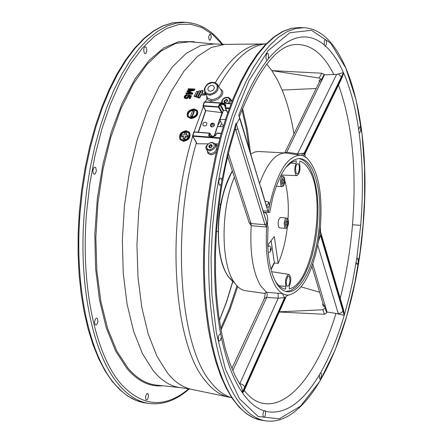 <?xml version="1.0" encoding="UTF-8"?>
<svg xmlns="http://www.w3.org/2000/svg" width="443" height="443" viewBox="0 0 443 443"><rect width="100%" height="100%" fill="white"/><g stroke="black" fill="none" stroke-linecap="round" stroke-linejoin="round"><path stroke-width="0.66" d="M207.894 151.827L208.254 152.442L210.973 153.743C215.686 152.326 217.369 149.529 216.029 145.37L215.06 143.975M212.208 142.397L214.822 143.626C216.599 146.411 215.11 148.804 210.353 150.814L209.34 150.864L206.344 148.975M210.203 85.765L211.76 85.399L213.149 85.709L213.936 86.402L214.307 87.731L213.847 89.237L213.017 90.228L210.347 91.319L208.526 90.71L207.8 88.993L208.492 87.133L210.203 85.765M220.581 89.215L222.32 90.516L222.757 91.435L222.718 93.656L221.45 96.114L217.651 99.404L212.823 101.048L210.442 100.993L208.276 100.124L206.942 98.545L207.39 97.538L207.667 98.069L211.787 99.869C219.219 98.136 222.369 94.918 221.245 90.228L216.904 83.799L214.883 82.619L212.374 82.304L212.136 82.691L214.705 83.101L216.561 84.547L217.087 85.588L217.225 88.024L216.826 89.303L215.187 91.662L212.718 93.368L209.916 94.088L210.054 95.201C216.887 93.379 219.351 89.779 217.452 84.408M204.638 92.255L206.737 94.52L210.054 95.201M270.928 269.194L274.317 262.406L274.394 262.932L278.182 263.402C282.64 253.097 285.68 241.086 287.302 227.353M263.602 212.629L264.698 212.363L266.437 213.709L267.157 215.414L267.755 219.335L267.351 224.767M285.608 228.361L279.644 227.89L278.736 227.193C277.545 222.475 278.187 219.219 280.652 217.419L286.599 218.1C287.784 218.072 288.426 219.806 288.526 223.294C287.845 226.86 286.87 228.549 285.608 228.361L284.727 227.68L284.096 223.222L285.021 219.512L285.901 218.321L286.599 218.1M192.55 135.768L219.972 137.817M284.489 288.914L285.669 289.107L285.896 286.399C284.954 280.12 285.956 276.127 288.897 274.422C291.167 276.482 291.356 280.38 289.467 286.112L289.246 288.808C312.481 284.694 326.779 199.068 309.447 170.345C306.694 165.289 303.488 162.221 299.833 161.141L299.606 163.849C300.542 169.907 299.64 173.822 296.899 175.6L295.625 174.592L294.778 171.092L294.927 167.465L296.074 163.556L296.301 160.831L293.305 161.584L291.034 162.753L285.774 167.432M299.235 165.82L298.654 164.231L297.884 163.655L296.888 164.17L296.123 165.571L295.475 168.6L296.134 173.174C297.624 174.57 298.698 173.147 299.368 168.899L299.235 165.82M290.06 281.089L289.445 276.77L288.626 276.155L287.69 276.648L286.134 281.377L286.505 285.203L287.186 286.172L288.21 286.084L289.052 285.004L290.06 281.089M209.445 133.121L194.233 131.876L193.812 132.147L192.633 135.691M267.888 211.078L239.613 118.165L236.435 124.25L268.043 227.01L267.605 240.737C267.965 259.914 271.027 274.267 276.781 283.802C279.732 288.421 283.044 291.029 286.715 291.627C301.013 294.523 316.601 261.597 319.303 225.243C321.059 201.061 318.583 182.145 311.889 168.495C308.433 162.144 304.347 158.827 299.629 158.55C288.803 159.253 279.815 172.388 272.666 197.949L269.737 212.269L269.1 212.507L268.353 212.053L267.888 211.078L263.059 210.868M285.846 291.45L290.774 290.519L295.708 287.247L300.481 281.798L304.928 274.389L308.904 265.302L312.276 254.858L314.951 243.428L316.834 231.384L317.869 219.13L318.019 207.064L317.282 195.584L315.671 185.08L313.234 175.91L310.034 168.406C306.833 162.52 303.073 159.236 298.737 158.555M146.899 50.557L145.874 53.404L145.188 53.675L144.307 53.055L143.682 49.943L144.014 48.237L144.872 46.975L145.393 46.825L146.273 47.451L146.899 50.557M97.992 321.419L96.784 324.564L95.937 325.051L95.084 324.669L94.481 321.74L95.688 318.595L96.535 318.107L97.394 318.495L97.992 321.419M259.692 183.175C267.256 163.107 275.839 153.04 285.442 152.973L258.374 151.484L254.897 151.993L250.788 153.898M234.391 177.134C220.559 209.096 220.708 264.006 234.319 282.507C237.642 287.385 241.346 290.126 245.439 290.724L265.318 293.487M320.422 231.656L320.616 234.159L343.187 310.355L342.976 311.075L320.466 235.277L318.445 241.396C312.005 274.062 301.976 291.965 288.36 295.116L286.826 295.863L285.059 297.735L245.029 387.348L244.746 386.944L284.622 297.624L278.221 298.211L266.719 297.425L267.223 294.888L266.885 292.668L260.833 286.078C252.909 272.788 249.702 252.665 251.209 225.703L249.077 222.336L251.009 223.538L265.025 224.739L266.647 227.037L251.209 225.703L251.009 223.538L228.361 153.505M248.761 221.45L249.077 222.336M285.442 152.973L286.737 152.182L297.58 153.81L296.633 154.624L285.824 153.001M221.882 180.456L220.841 186.619C212.679 239.652 212.507 288.177 220.337 332.195L220.703 334.122L220.26 333.878C218.377 335.196 217.884 337.472 218.787 340.689L219.523 341.066L220.265 340.54L221.323 337.223L221.716 339.1C226.439 360.829 232.835 377.962 240.903 390.505L242.221 392.492L242.188 389.702L241.496 387.082L234.879 375.193L229.734 362.845L225.216 348.425L221.45 332.117L218.532 314.159L216.533 294.805L215.508 274.355L215.481 253.108L216.472 231.407L218.465 209.583L221.428 187.982L225.315 166.95L230.055 146.805L235.56 127.85L236.058 123.182L228.234 150.387L221.882 180.456L221.362 178.518L220.647 177.981C218.831 179.227 218.377 181.497 219.302 184.792L220.01 185.318L221.229 184.266M240.488 120.983L266.143 205.159C266.985 207.474 268.065 207.778 269.388 206.078L269.394 206.045C276.797 172.859 287.142 155.908 300.426 155.194L301.052 155.271L304.142 153.212L297.58 153.81L336.608 74.391L343.447 72.613L342.389 70.315C337.915 60.697 332.527 52.822 326.214 46.692L325.134 46.133L323.551 44.372C307.093 31.16 289.041 35.534 269.399 57.496L266.237 61.461C256.154 75.05 247.427 91.817 240.062 111.763L238.755 115.335L240.566 120.28M268.524 58.554L268.325 53.913L267.578 53.276L266.813 53.753L266.082 55.713L265.961 57.623L266.431 59.711L267.179 60.342M343.347 308.998L344.433 314.674L348.818 298.41L352.606 281.654L356.936 257.289L360.68 225.337C363.343 193.198 362.878 162.802 359.273 134.14L358.393 127.794C355.391 107.655 350.823 90.206 344.687 75.465L343.668 73.106L341.542 78.815M359.04 132.379L359.694 132.684L360.452 131.56L360.729 127.839L359.96 126.565L358.647 129.533M242.509 392.902L245.029 387.348L244.973 388.755L243.794 391.346L242.509 392.902L243.86 394.785C249.896 402.82 256.37 408.097 263.28 410.617L264.1 410.905L264.77 410.572L266.276 411.536C284.683 414.919 302.137 403.102 318.628 376.096L319.364 374.872L319.503 378.798L320.134 379.07L320.815 378.294L321.502 374.916L321.275 373.455L320.56 372.834L321.291 371.555C329.725 356.565 337.034 338.945 343.225 318.7L344.222 315.383L335.955 313.434C318.356 372.126 287.717 411.669 259.709 402.465C254.564 400.887 249.392 396.889 244.187 390.482M319.364 374.872L320.56 372.834M282.457 183.446L282.468 183.468C283.73 183.646 284.129 182.344 283.67 179.559L282.817 179.465L282.457 183.446M286.178 225.243C287.424 225.387 287.823 224.092 287.369 221.35L286.56 221.273L286.178 225.243M266.78 64.036L271.886 70.625L319.137 78.068L321.552 79.419L324.282 74.424L321.795 73.222L271.886 70.625L277.307 79.69L282.147 90.051C287.324 102.737 291.261 117.362 293.953 133.913M204.256 126L202.977 125.297C202.761 123.226 203.614 122.202 205.541 122.218L206.82 122.927C207.031 124.998 206.178 126.022 204.256 126M264.1 410.905L263.325 412.405L262.943 414.532L263.114 416.42L263.829 417.317L264.56 416.935L265.385 415.157L265.446 411.32M356.133 262.422L356.903 264.344L357.717 263.579L358.165 262.129L357.972 258.679L357.529 258.297L356.637 259.249M325.489 46.022L326.319 44.427L326.552 42.373L326.297 40.512L325.505 39.565L324.725 40.208L324.293 41.443L324.293 44.981M220.703 334.122L221.323 337.223M211.732 126.936L210.447 126.222C210.231 124.151 211.089 123.126 213.011 123.148L214.301 123.863C214.512 125.939 213.659 126.964 211.732 126.936M265.291 292.851L266.614 292.319L282.479 293.643L279.029 290.907L275.862 286.826C268.192 273.669 265.119 253.739 266.647 227.037L266.924 223.632L237.858 128.775M148.543 396.407L147.585 399.243L146.832 399.902L145.98 399.647L145.509 396.978L146.467 394.143L147.408 393.439L148.078 393.744L148.543 396.407M96.408 170.771L95.328 173.739L94.315 174.21L93.479 173.684L92.803 170.555L93.883 167.587L94.896 167.116L95.738 167.642L96.408 170.771M211.311 37.467L209.888 40.352L209.151 39.765L208.636 36.858L210.06 33.967L210.802 34.56L211.311 37.467M230.997 99.897L232.293 100.589M217.707 146.483L217.098 145.243L215.021 143.903L218.36 143.909M216.389 151.91C213.343 155.144 210.53 155.587 207.955 153.245L207.136 150.437M221.212 133.382L217.009 132.994L215.625 135.536L214.207 136.366L212.956 136.522L209.135 136.222L208.614 135.453L209.367 133.26L194.067 132.064L192.827 136.25L197.096 143.776L207.861 143.848M189.283 91.474L189.006 91.02L194.062 89.968L194.593 88.971L194.87 89.436L194.333 90.422L188.89 91.557M189.006 91.02L187.959 91.236L192.533 92.88L192.81 93.335L192.345 94.243L186.093 94.049L185.816 93.589L192.068 93.783L192.345 94.243M190.324 93.069L187.195 91.922L186.918 91.468L191.382 93.102L186.154 92.941L185.816 93.589M191.465 89.973L188.286 89.879L188.015 89.425L193.325 89.58L187.239 90.87L186.918 91.468M189.942 96.386L188.845 96.153L188.757 97.15L187.627 98.291L185.938 98.717L184.493 97.997M186.874 94.78L186.614 95.455L184.936 96.419L184.969 97.216L185.922 97.571L187.112 97.294L187.882 96.502L187.743 95.533L188.137 94.94L191.099 95.538L189.837 98.147L189.1 98.119L190.113 96.031L188.568 95.694L188.48 96.696L187.35 97.837L185.816 98.263L184.393 97.792L184.305 96.397L185.357 95.251L186.874 94.78L186.891 95.909L185.833 96.225L185.113 97.349M191.099 95.538L191.376 95.998L190.113 98.601L189.377 98.579L189.1 98.119M198.054 91.446L198.331 91.906L195.95 96.618L194.505 96.568L194.233 96.114L196.614 91.402L198.054 91.446L195.673 96.159L194.233 96.114M200.518 90.937L200.795 91.396L197.822 97.288L196.376 97.238L196.099 96.784L199.079 90.893L200.518 90.937L197.545 96.829L196.099 96.784M202.983 90.416L201.482 93.335L205.098 93.445L204.505 94.625L200.889 94.514L199.416 97.499L197.977 97.454L201.548 90.383L202.983 90.416L203.259 90.881L201.975 93.351M205.098 93.445L205.369 93.905L204.777 95.084L201.161 94.968L199.699 97.958L198.254 97.914L197.977 97.454M197.478 110.828C198.569 114.942 196.365 117.545 190.867 118.635L187.511 116.747M189.643 132.667C190.988 137.319 188.89 140.226 183.352 141.383L180.019 139.407C178.601 134.711 180.7 131.809 186.309 130.707L189.366 132.219C190.711 136.859 188.613 139.767 183.07 140.935L180.019 139.407L180.301 139.855M205.419 101.862L206.942 98.545L206.693 96.197M188.22 116.315C187.749 112.821 189.72 110.728 194.134 110.047L196.742 111.221M194.073 110.911L194.35 111.37L192.334 116.647L190.867 116.592L190.584 116.138L192.605 110.861L194.073 110.911L192.052 116.193L190.584 116.138M336.608 74.391L324.492 74.834L321.601 80.759L321.629 79.568L319.824 79.884L319.015 80.809L319.403 81.866M324.282 74.424L324.492 74.834M284.716 152.935L286.737 152.182L321.601 80.759L319.625 81.418L284.65 152.929M311.938 266.409L323.351 304.74L325.361 306.429L325.323 307.309L323.307 306.102L322.72 304.684L322.858 303.067M342.976 311.075L341.121 312.946L338.269 313.555L317.747 245.145M312.769 264.039L327.012 311.977L335.955 313.434M194.062 89.968L194.333 90.422M194.593 88.971L188.358 88.794L188.015 89.425M187.666 137.075L185.456 136.981L185.174 136.533L184.498 138.742L183.025 138.676L183.701 136.466L181.492 136.372L181.94 134.91L184.15 135.004L184.836 132.828L186.309 132.889L185.628 135.071L187.838 135.165L187.383 136.627L187.666 137.075L188.12 135.613L187.838 135.165M187.383 136.627L185.174 136.533M185.456 136.981L184.786 139.191L183.308 139.124L183.025 138.676M184.786 139.191L184.498 138.742M183.568 136.898L181.774 136.821L181.492 136.372M186.309 132.889L186.592 133.343L186.038 135.087M190.839 117.511C195.557 116.581 197.445 114.349 196.504 110.822L193.857 109.598C189.095 110.468 187.206 112.694 188.186 116.271L190.839 117.511M180.7 138.914C179.991 134.971 181.874 132.623 186.348 131.87L188.945 133.138M183.302 140.198C188.054 139.196 189.853 136.704 188.69 132.728L186.071 131.427C181.27 132.379 179.47 134.866 180.683 138.886L183.302 140.198M194.117 108.945L197.201 110.373C198.298 114.488 196.088 117.09 190.584 118.181L187.5 116.73C186.348 112.55 188.552 109.958 194.117 108.945M229.369 103.535L230.692 100.965L230.15 98.59L231.938 101.486M186.891 95.909L186.614 95.455M185.833 96.225L185.556 95.771M185.213 96.873L184.936 96.419M187.987 95.932L187.743 95.533M190.113 98.601L189.837 98.147M188.845 96.153L188.568 95.694M195.95 96.618L195.673 96.159M290.641 163.007L296.074 163.556M285.896 286.399L279.018 285.785M220.204 103.817L223.992 104.083L224.003 104.659L220.215 104.393L219.717 104.714L218.986 106.868L218.488 107.195L218.477 106.619L219.207 104.459L220.204 103.817L223.715 110.528L223.228 110.855L219.717 104.714L219.207 104.459M212.374 82.304C208.659 82.442 205.978 84.696 204.328 89.06L204.971 92.897L207.44 97.659M231.069 103.717L204.677 101.812L203.06 105.988L205.585 110.606L198.182 132.18M223.992 104.083L225.282 104.554L225.858 105.379L225.238 108.197L225.465 107.754L229.441 108.037M225.382 107.328L224.003 104.659L225.454 105.451L225.625 106.735M208.614 135.453L209.34 136.029M209.135 136.222L213.033 136.378M209.24 136.045L209.882 133.515L209.539 133.066L211.621 136.211M226.428 110.512L223.715 110.528M285.669 289.107L284.999 289.013C281.189 288.315 277.8 285.392 274.826 280.253M205.779 110.661L203.293 106.115L218.488 107.195L221.605 112.616L205.585 110.606M223.449 125.834L221.622 123.619L219.584 119.173L219.949 119.604L223.228 110.855M219.949 119.604L225.509 119.35M284.622 297.624L282.479 293.643L285.829 294.922L288.183 295.121M278.077 293.083L278.221 298.211L239.873 383.549L242.919 384.812L244.746 386.938L242.221 392.492M231.019 103.85L204.256 102.084L203.027 105.622L218.986 106.868L222.115 112.317L219.817 119.2M214.562 136.062L219.584 119.173M214.08 136.234L217.413 126.366M269.388 206.078L268.353 212.053M265.213 201.294L268.768 202.014L269.394 206.045M268.768 202.014L267.533 205.015L266.614 205.458L266.221 204.611M266.143 205.159L260.955 187.317M300.941 155.255L296.633 154.624M318.445 241.396L320.416 226.401C322.737 192.445 318.124 169.58 306.573 157.808L303.366 155.914L305.138 153.533L341.398 79.114M320.466 235.277L318.672 240.322M223.206 126.62L217.524 126.681M266.714 297.425L264.465 298.327L266.719 297.425L232.78 370.581M266.941 223.46L264.986 224.623L235.798 129.865L237.836 128.841M221.605 112.616L222.115 112.317M344.433 314.674L343.187 310.355L343.259 308.699M304.142 153.212L341.37 76.955L341.403 79.098M286.471 296.201L285.059 297.735M327.012 311.977L326.757 312.797L325.079 308.101L325.323 307.309M192.533 92.88L192.068 93.783M279.234 312.01L324.47 314.281L326.757 312.797M192.334 116.647L192.052 116.193M316.152 88.517L282.147 90.051M301.179 286.898L319.636 292.247M325.079 308.101L322.847 309.762L279.317 311.828M343.668 73.106L303.366 155.919M343.447 72.613L341.37 76.955L338.369 73.975M320.378 226.838L320.616 234.159M264.986 224.623L266.919 223.743M219.817 138.388L192.827 136.25L192.572 135.868M221.173 133.526L216.843 133.188L216.295 134.268M227.68 112.943L225.238 108.197L225.565 106.796L225.277 107.776M267.71 245.195L274.272 236.534L278.182 263.402M287.418 226.334C289.179 209.129 288.332 193.945 284.882 180.788M271.038 269.637L274.394 262.932M271.133 240.682L274.317 262.406M199.699 97.958L199.416 97.499M201.161 94.968L200.889 94.514M204.777 95.084L204.505 94.625M197.822 97.288L197.545 96.829M162.57 385.748C149.839 387.01 138.022 381.34 127.102 368.726L115.678 351.161L106.314 327.992L99.492 299.989L95.577 268.214L94.819 233.998L97.288 198.835L102.876 164.303L111.32 131.931L122.202 103.103L134.993 78.965L149.097 60.375L163.893 47.855L178.789 41.631L193.226 41.636L195.889 42.323M189.299 388.899C176.264 400.345 162.819 405.195 148.964 403.457C138.493 401.912 128.691 395.948 119.555 385.548C93.528 356.615 78.14 286.837 84.308 212.601L86.651 190.307L90.123 168.34L94.675 147.032L100.223 126.681L106.674 107.583L113.929 89.995L121.869 74.131L130.364 60.187L139.29 48.309L148.521 38.602L157.918 31.132L167.365 25.938L176.746 23.014L185.938 22.327L182.023 22.15L172.798 22.831L163.389 25.755L153.909 30.938L144.484 38.397L135.231 48.093L126.277 59.96L117.76 73.887L109.803 89.724L102.532 107.295L96.065 126.371L90.51 146.694L85.953 167.98L82.481 189.92L80.139 212.186C73.981 286.339 89.447 356.045 115.568 384.973C124.743 395.361 134.578 401.33 145.082 402.881L136.378 400.555L127.927 396.192L119.843 389.796L112.223 381.395L105.157 371.051L98.734 358.836L93.041 344.848L88.163 329.221L84.17 312.116L81.124 293.731L79.087 274.278L78.09 254.011L78.156 233.179L79.297 212.07L81.634 189.87L85.1 167.997L89.647 146.771L95.201 126.504L101.668 107.472L108.939 89.935L116.908 74.114L125.452 60.187L134.451 48.304L143.776 38.569L153.317 31.054L162.952 25.81L172.565 22.842L182.023 22.15M222.164 44.361L212.496 34.371L201.925 27.56L190.623 24.182L178.789 24.448L166.634 28.502L154.408 36.409L142.375 48.137L130.823 63.57L120.031 82.453L110.285 104.437L101.851 129.068L94.963 155.764L89.813 183.895L86.546 212.751C80.427 286.388 95.638 355.613 121.399 384.374C142.823 407.012 165.278 408.485 188.751 388.799M232.387 170.954C223.798 188.53 219.219 204.971 218.654 220.271M232.437 171.092C225.221 183.917 220.703 200.325 218.875 220.309C217.264 245.217 220.293 263.89 227.951 276.332L234.402 282.623M261.796 420.252L253.961 418.015L246.386 413.662L239.187 407.211L232.442 398.689L226.223 388.157L220.614 375.675L215.686 361.355L211.505 345.324L208.138 327.742L205.641 308.821L204.062 288.775L203.431 267.86L203.763 246.352L205.059 224.535L207.451 201.571L210.857 178.939L215.226 156.96L220.481 135.973L226.539 116.254L233.306 98.08L240.671 81.673L248.523 67.231L256.752 54.893L265.252 44.776L273.912 36.946L282.651 31.453L291.35 28.319L299.9 27.532L291.644 28.297L283.188 31.37L274.638 36.78L266.093 44.544L257.671 54.616L249.487 66.937L241.662 81.385L234.308 97.82L227.547 116.038L221.483 135.807L216.223 156.866L211.848 178.917L208.431 201.626L206.034 224.667C199.522 301.39 212.546 373.117 235.593 402.399C243.683 412.926 252.416 418.879 261.796 420.252L265.811 420.85C312.127 427.584 355.181 327.953 363.127 225.332C371.987 127.18 348.608 29.908 303.948 27.721L295.73 28.485L287.308 31.564L278.791 36.985L270.28 44.754L261.885 54.843L253.728 67.175L245.926 81.645L238.594 98.097L231.855 116.337L225.808 136.134L220.553 157.221L216.19 179.293L212.773 202.03L210.375 225.099C203.852 301.91 216.788 373.704 239.718 402.997C247.775 413.529 256.469 419.477 265.811 420.85M212.657 225.254L216.417 192.279L223.266 155.609L234.004 117.162L249.082 80.493L268.17 50.607L289.783 32.743L311.507 30.312L330.783 43.237L345.845 68.144L356.128 100.052L362.053 134.329L364.545 167.681L364.595 198.27L363.038 225.337L360.037 252.377L354.854 282.861L346.78 316.025L335.152 350.014L319.619 381.573L300.537 406.142L279.267 418.868L258.103 416.448L239.552 398.805L225.443 369.257L216.383 332.92L211.926 294.717L211.051 258.186L212.657 225.254M196.382 142.807C171.103 229.081 179.282 344.959 210.386 381.667C216.937 390.122 223.992 395.466 231.551 397.681L191.348 389.297L180.993 387.691C171.064 386.695 161.833 381.063 153.295 370.785L142.485 353.719L133.603 331.27L127.075 304.153L123.248 273.359L122.346 240.106L124.439 205.796L129.461 171.89L137.169 139.844L147.209 110.977L159.103 86.418L172.316 67.009L186.293 53.332L200.474 45.64L214.34 43.957L224.811 44.372L211.233 47.484L197.456 56.427L183.978 71.146L171.319 91.324L160.006 116.376L150.537 145.426L143.338 177.388L138.742 210.973L136.942 244.791L138.006 277.451L141.854 307.625L148.261 334.172L156.905 356.161L167.388 372.923C174.797 382.016 182.787 387.475 191.348 389.297L191.791 389.391M270.994 249.426L270.496 250.483L270.169 249.453L270.667 248.396L270.994 249.426M267.782 246.79L269.039 245.882M214.069 43.935L189.826 41.786L175.578 43.436L161.025 51.078L146.699 64.711L133.177 84.059L121.022 108.568L110.789 137.374L102.959 169.364L97.892 203.221L95.838 237.492L96.856 270.717L100.877 301.489L107.66 328.601L116.847 351.05L127.999 368.139C136.804 378.427 146.312 384.081 156.517 385.111L180.722 387.664M282.839 176.253C284.096 176.297 284.766 178.08 284.843 181.602C284.168 185.13 283.199 186.808 281.936 186.636L280.995 185.888L280.347 181.325L281.261 177.654L281.909 176.685L282.839 176.253L280.557 176.015M228.416 396.956C220.049 395.167 212.258 389.657 205.037 380.421C172.897 342.954 165.438 222.17 192.771 136.056M211.283 99.863L210.779 102.239M194.062 131.898L203.37 106.558M209.323 146.256L211.012 145.11L211.881 146.389L210.187 147.536L209.323 146.256M224.645 101.093L226.019 99.98L226.822 100.101L227.231 100.672L226.882 101.696L225.803 102.305L224.806 102.034L224.645 101.093M227.619 101.076L225.254 102.671L224.402 102.388L223.959 101.646L224.031 100.932L226.39 99.337L227.492 99.874L227.619 101.076M221.046 330.007L230.083 309.424L237.725 286.643M250.489 152.924L247.377 129.683L242.559 108.264M214.462 124.145L213.271 123.58L211.682 124.007L210.624 125.253L210.58 126.382M214.251 125.773L213.31 124.738L212.319 124.998L211.588 125.995L211.97 126.953M215.232 82.741C230.703 57.28 246.513 44.361 262.66 43.984L265.878 43.868C249.642 45.485 233.91 59.628 218.681 86.296M225.266 44.366L263.136 43.979M239.408 116.57C257.942 70.282 276.282 46.288 294.429 44.588C310.166 43.431 323.335 53.481 333.933 74.74M321.795 73.222L319.137 78.068M338.491 85.078C352.179 122.733 356.848 169.304 352.501 224.784C350.33 250.35 346.227 274.87 340.196 298.355M338.441 314.148L338.269 313.555M193.857 109.598L194.134 110.047M186.071 131.427L186.348 131.87M222.192 103.036C221.854 99.57 223.704 97.787 227.741 97.687C230.26 99.016 230.255 100.926 227.724 103.424M268.231 252.621L270.208 251.801L270.95 250.544L271.199 248.9L270.856 247.327L270.047 246.325L267.733 245.66M288.471 223.3C286.909 228.483 285.779 228.477 285.07 223.289C286.638 218.106 287.767 218.111 288.471 223.3M210.353 150.814L210.12 149.662L208.465 149.568L207.213 148.798L206.599 146.755L207.673 144.468L211.012 142.336C206.228 144.927 204.749 147.286 206.582 149.413L207.889 151.816M210.835 142.707L212.485 142.801L213.736 143.56L214.368 145.603L213.825 147.17L212.623 148.543L210.12 149.662M227.741 97.687L228.422 97.477M281.333 181.403C282.922 176.225 284.074 176.292 284.788 181.602C283.204 186.78 282.053 186.713 281.333 181.403M188.757 97.15L188.48 96.696M185.938 98.717L185.661 98.257M187.627 98.291L187.35 97.837M225.448 105.445L225.825 106.708M229.236 108.601L225.476 108.33L227.752 112.743M209.849 133.243L194.233 131.876L193.807 132.147L192.594 136.123L196.875 143.665M221.622 123.619L220.016 126.654M217.424 126.382L220.21 121.127M265.285 292.79L264.465 298.333L231.883 368.438M209.916 94.088L207.341 93.667L205.497 92.205L204.982 91.164L204.854 88.727L205.951 86.23L208.044 84.153L212.136 82.691M237.836 128.847L236.058 123.182M235.36 128.476L235.798 129.865M205.812 110.667L198.436 132.202M238.755 115.335L240.505 120.939L240.56 120.274M240.593 120.374L260.872 187.865M344.222 315.383L342.982 311.069M232.796 281.648L226.644 301.766L219.435 320.499M241.994 109.698L246.142 128.21L249.021 148.089M236.939 285.84L229.524 308.201L220.769 328.49M211.095 144.473C212.856 145.73 212.463 146.871 209.927 147.901C208.166 146.644 208.553 145.503 211.095 144.473L211.012 145.11M352.501 224.784L360.68 225.337M322.847 309.762L324.47 314.281M239.669 383.992L239.873 383.549M303.35 155.914L301.052 155.271M205.618 110.628L198.231 132.186M231.091 103.656L204.677 101.812L204.256 102.084L203.104 105.561M217.098 145.243L216.04 145.393M208.254 152.442L207.955 153.245M183.352 141.383L183.07 140.935M190.867 118.635L190.584 118.181M184.393 97.792L184.67 98.252M214.827 143.637L211.012 142.336M222.729 44.366C212.131 30.628 199.871 23.285 185.938 22.327M234.43 282.667C222.187 273.924 216.915 253.13 218.609 220.276C220.453 200.147 225.033 183.673 232.353 170.848M296.899 175.6L281.072 175.018M299.9 27.532L303.948 27.721M220.741 204.339L219.108 204.19M196.775 111.271L196.504 110.822M188.967 133.171L188.69 132.728M221.456 102.986C221.854 98.966 224.119 97.095 228.261 97.355L230.155 98.59M221.229 133.326L217.009 132.994L215.569 135.359L214.058 136.239L209.162 135.979M211.771 136.222L209.871 133.277M305.936 157.331C305.36 157.642 305.044 156.479 304.983 153.854M248.938 221.987L227.669 156.39M343.253 308.682L320.405 231.429M245.084 388.511L285.912 297.092M218.106 231.528L216.472 231.368M219.407 320.322L226.55 301.639L232.664 281.554M269.1 212.507L263.485 212.252M148.964 403.457L145.082 402.881M288.897 274.422L271.609 271.692M281.936 186.636L276.222 186.243M187.777 117.185L187.5 116.73M184.576 98.141L184.299 97.681"/></g></svg>
